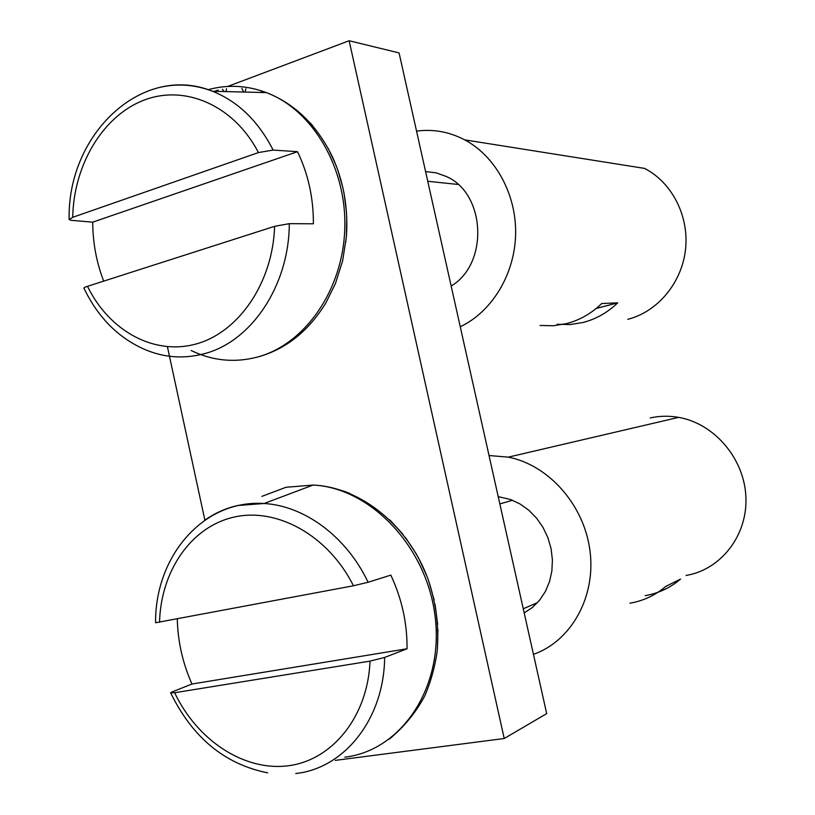 <?xml version="1.0" encoding="UTF-8"?>
<svg xmlns="http://www.w3.org/2000/svg" width="815" height="815" viewBox="0 0 815 815"><rect width="100%" height="100%" fill="white"/><g stroke="black" fill="none" stroke-linecap="round" stroke-linejoin="round"><path stroke-width="1.22" d="M335.25 760.375L504.22 738.512L546.692 713.614L399.075 52.914L349.146 40.75L227.67 86.451M167.421 346.762L204.881 520.143M218.114 90.047L214.732 91.311M504.22 738.512L349.146 40.75M437.411 648.577L437.92 629.241M437.665 624.28L435.057 604.312M434.151 599.972L428.446 580.229M426.999 576.327L418.431 557.725M416.516 554.282L405.412 537.442M403.058 534.426L389.886 519.96M349.533 493.32L343.288 490.966M309.945 486.249L309.17 485.516M177.293 618.982C177.802 641.466 182.692 663.145 191.953 684.019L172.209 691.894L170.62 692.74L174.644 692.73C197.067 740.102 243.858 771.418 288.103 765.784C332.306 760.354 367.932 716.507 370 661.128L384.629 657.44L407.042 648.771C407.255 623.18 401.846 598.638 390.813 575.125L368.105 582.267L353.476 585.771L155.563 622.762C155.074 555.402 204.005 499.381 264.05 503.507L237.603 505.524C225.592 508.275 214.549 513.246 204.463 520.439M370 661.128L174.644 692.73M191.953 684.019L407.042 648.771M259.659 356.471C286.788 348.463 308.854 330.625 325.847 302.946L335.423 283.579L342.626 260.831L346.375 236.849L346.772 216.892M346.528 212.42L343.961 192.646M343.074 188.387L337.654 169.53M336.147 165.496L328.119 148.259M312.817 125.897L310.291 122.994M345.937 241.423L345.886 241.943M261.646 92.482L261.207 91.718M244.938 92.064L245.967 88.754M243.614 92.034L241.861 88.407M226.081 91.596L226.529 88.743M224.074 91.545L222.464 89.273M289.305 223.667C289.111 285.657 251.326 341.454 204.647 353.618C182.326 359.598 160.749 357.459 139.905 347.21C115.801 335.24 97.199 315.67 84.077 288.5C83.354 288.041 84.495 287.308 87.5 286.31C109.22 330.982 154.239 355.9 196.619 343.838C238.958 331.98 272.882 282.561 274.614 226.326L289.305 223.667L313.398 223.789C313.49 197.933 308.192 173.89 297.506 151.682L273.127 150.082L258.437 152.568L72.708 217.31L69.143 219.612L71.119 220.315L92.716 222.169C92.829 242.809 96.486 262.461 103.688 281.124M274.614 226.326L87.5 286.31M92.716 222.169L297.506 151.682M686.087 575.451C720.959 569.695 747.763 535.323 745.888 496.865C744.289 458.417 714.235 423.494 678.61 417.372C668.972 415.691 659.518 415.874 650.227 417.932M645.195 595.653C658.388 593.371 670.185 587.849 680.566 579.068L665.926 586.321C655.341 595.286 643.33 600.91 629.893 603.212M533.458 654.364C571.142 641.15 595.979 597.049 590.019 551.052C584.284 505.035 548.729 464.998 508.305 457.144L489.031 455.524M524.198 612.931L532.501 607.389L539.642 600.156L545.388 591.476L549.514 581.625L551.887 570.938L552.407 559.783L551.052 548.546L547.874 537.605L542.984 527.346L536.555 518.126L528.813 510.241L520.031 503.965L510.516 499.493L498.22 496.641M627.774 319.317C657.44 311.819 681.656 283.192 685.476 249.797C689.368 216.413 672.161 182.55 644.543 168.399L464.744 139.874C449.299 131.806 433.234 128.892 416.547 131.123M540.039 325.45L553.385 325.755L566.67 323.586C579.76 320.132 591.435 313.459 601.715 303.547L617.729 302.823L596.213 308.467M557.134 324.258L570.245 324.553L583.306 322.424C596.162 319.042 607.633 312.512 617.729 302.823M460.261 326.784C491.761 311.799 514.53 274.777 515.61 234.832C516.7 194.907 495.826 156.419 464.744 139.874M451.153 286.014C488.919 263.897 485.801 193.237 446.09 176.397L436.035 172.821L425.583 171.588M344.888 757.166C401.133 750.605 443.666 687.901 435.23 617.607C427.406 547.293 370.581 487.706 313.092 485.068L285.994 487.278L261.89 496.366M368.105 582.267C346.538 536.637 304.504 505.748 264.05 503.507L313.092 485.068C360.424 487.095 408.682 525.431 428.293 579.811C436.188 603.436 439.142 627.306 437.146 651.419C434.884 667.027 430.819 681.737 424.941 695.552C416.17 712.178 404.301 726.715 389.336 739.154M295.743 773.516C344.46 768.382 384.14 718.749 384.629 657.44M353.476 585.771C328.201 535.394 277.131 507.276 234.17 517.067C191.097 526.694 160.81 570.989 159.546 622.334M191.138 350.501C212.491 360.851 234.638 363.032 257.571 357.031C304.484 344.419 342.463 290.986 344.745 229.83C347.251 168.715 313.143 110.208 266.393 92.604C246.965 85.351 227.528 84.383 208.07 89.701M273.127 150.082C258.416 121.241 238.225 101.631 212.562 91.26C194.51 84.393 176.397 83.222 158.232 87.735M258.437 152.568C233.997 105.298 184.934 84.19 143.797 100.225C102.547 116.117 73.686 165.231 72.708 217.31M170.743 693.025C192.625 737.728 224.93 764.327 267.677 772.834M499.839 503.915L512.503 500.247M346.385 236.727C348.351 208.701 343.818 182.326 332.795 157.59C317.32 125.541 295.183 103.882 266.393 92.604L212.562 91.26C142.493 62.714 67.146 134.047 69.143 219.347M427.753 181.287L458.03 184.455M678.61 417.372L508.305 457.144M537.564 602.58L523.271 608.764"/></g></svg>
